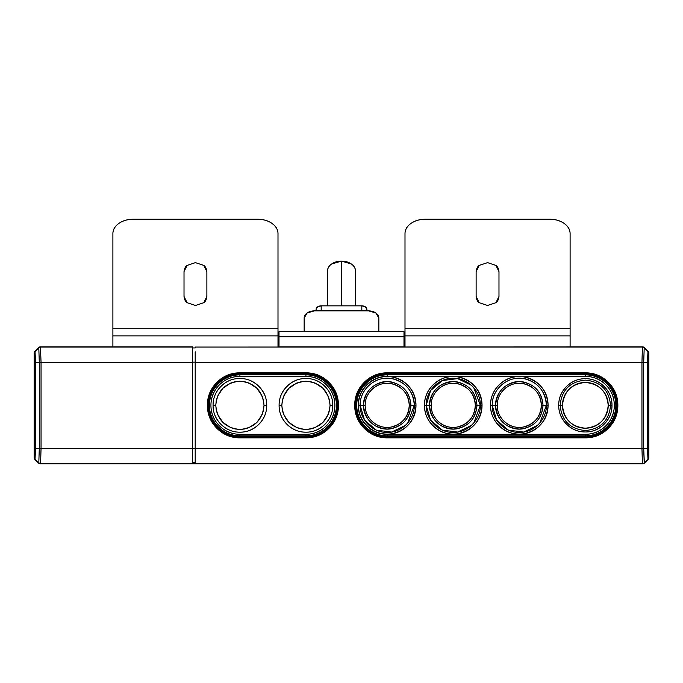 <?xml version="1.0" encoding="UTF-8"?>
<svg xmlns="http://www.w3.org/2000/svg" width="683" height="683" viewBox="0 0 683 683"><rect width="100%" height="100%" fill="white"/><g stroke="black" fill="none" stroke-linecap="round" stroke-linejoin="round"><path stroke-width="1.02" d="M642.558 463.757L195.193 463.757L642.558 463.757L644.351 463.014L643.702 448.39L643.702 362.28L641.952 362.28L641.952 448.39L643.702 448.39L643.702 362.28L644.206 347.809L642.413 347.066L195.193 347.066L642.558 346.913A2.544 2.544 135 0 1 644.351 347.656L647.962 351.566L644.351 347.656L642.404 347.066L644.351 347.656L647.962 351.566A2.544 2.536 47.3 0 1 648.705 353.359L648.705 457.32A2.544 2.536 131.8 0 1 647.962 459.113L644.206 462.869L647.962 459.113L647.467 448.39L647.467 362.28L647.467 448.39L648.261 448.39L648.261 362.28L647.467 362.28L648.261 362.28L648.261 448.39L648.85 457.465L648.85 353.213L648.107 351.412M40.442 346.913L38.794 347.809L40.587 347.066L192.649 347.066L40.442 346.913L192.649 346.913L40.442 346.913L41.048 362.28L41.048 448.39L192.649 448.39L192.649 362.28L41.048 362.28L192.649 362.28L192.649 463.757L40.442 463.757A2.544 2.544 -45 0 1 38.649 463.014L35.038 459.113L38.649 463.014L40.442 463.757L192.649 463.757L40.442 463.757L192.649 463.612L192.649 448.39L41.048 448.39L40.596 463.612L38.649 463.014L35.038 459.113L38.794 462.869L39.298 448.39L35.533 448.39L35.038 459.113L35.533 448.39L34.739 448.39L34.295 353.359L34.15 457.465L34.15 353.213L34.739 362.28L35.533 362.28L35.533 448.39L35.533 362.28L39.298 362.28L39.298 448.39L34.739 448.39L34.295 457.32L34.739 362.28L35.533 362.28L35.038 351.566L35.533 362.28L39.298 362.28L38.794 347.809L35.038 351.566A2.544 2.536 131.8 0 0 34.295 353.359A2.544 2.536 -48.2 0 1 35.038 351.566L38.794 347.809L34.893 351.412L34.15 353.213M192.649 347.066L192.649 362.28L192.649 347.066M34.15 457.465L34.295 457.32A2.544 2.536 47.3 0 0 35.038 459.113A2.544 2.536 -132.7 0 1 34.295 457.32L34.893 459.258M239.895 435.822A30.479 30.479 0 0 1 209.416 405.335A30.479 30.479 0 0 1 239.895 374.856L305.941 374.856A30.479 30.479 0 0 1 336.42 405.335A30.479 30.479 0 0 1 305.941 435.822L239.895 435.822L239.895 434.294L305.941 434.294C313.932 434.294 320.762 431.468 326.414 425.816C332.066 420.156 334.892 413.335 334.892 405.335C334.892 397.344 332.066 390.514 326.414 384.862C320.762 379.21 313.932 376.384 305.941 376.384L239.895 376.384C231.904 376.384 225.074 379.21 219.422 384.862C213.77 390.514 210.936 397.344 210.936 405.335C210.936 413.335 213.77 420.156 219.422 425.816C225.074 431.468 231.904 434.294 239.895 434.294A28.959 28.959 0 0 1 210.936 405.335A28.959 28.959 0 0 1 239.895 376.384L239.895 374.856A30.479 30.479 0 0 0 209.416 405.335A30.479 30.479 0 0 0 239.895 435.822L305.941 435.822A30.479 30.479 0 0 0 336.42 405.335A30.479 30.479 0 0 0 305.941 374.856L239.895 374.856L239.895 376.384L305.941 376.384L305.941 374.856L305.941 376.384A28.959 28.959 0 0 1 334.892 405.335A28.959 28.959 0 0 1 305.941 434.294L305.941 435.822L305.941 434.294L239.895 434.294L239.895 435.822C231.477 435.822 224.297 432.843 218.347 426.892C212.387 420.941 209.416 413.753 209.416 405.335C209.416 396.925 212.387 389.737 218.347 383.786C224.297 377.836 231.477 374.856 239.895 374.856M266.729 405.335C266.737 412.745 264.116 419.072 258.874 424.314C253.632 429.556 247.306 432.177 239.895 432.177C232.485 432.168 226.158 429.556 220.925 424.314C215.683 419.072 213.062 412.745 213.062 405.335C213.062 397.933 215.683 391.607 220.925 386.365C226.158 381.123 232.485 378.502 239.895 378.502C247.306 378.502 253.632 381.123 258.874 386.365C264.116 391.607 266.737 397.933 266.729 405.335C267.096 391 254.238 378.134 239.895 378.502C225.561 378.134 212.695 391 213.062 405.335L215.785 405.335L216.246 410.039L217.621 414.564L222.846 422.384L230.666 427.618L235.191 428.984L239.895 429.453L244.599 428.984L249.124 427.618L256.945 422.384L262.17 414.564L263.544 410.039L264.005 405.335L263.544 400.631L262.17 396.114L256.945 388.286L249.124 383.061L244.599 381.695L239.895 381.225L235.191 381.695L230.666 383.061L222.846 388.286L217.621 396.114L216.246 400.631L215.785 405.335C217.211 390.693 225.253 382.659 239.895 381.225C254.537 382.659 262.579 390.693 264.014 405.335L266.729 405.335L264.005 405.335C262.579 419.985 254.537 428.019 239.895 429.453C225.253 428.019 217.211 419.985 215.785 405.335L213.062 405.335C212.695 419.678 225.561 432.544 239.895 432.177C254.238 432.544 267.096 419.678 266.729 405.335M279.108 405.335C279.099 397.933 281.72 391.607 286.962 386.365C292.204 381.123 298.531 378.502 305.941 378.502C313.352 378.502 319.678 381.123 324.912 386.365C330.154 391.607 332.775 397.933 332.775 405.335C332.775 412.745 330.154 419.072 324.912 424.314C319.678 429.556 313.352 432.177 305.941 432.177C298.531 432.168 292.204 429.556 286.962 424.314C281.72 419.072 279.099 412.745 279.108 405.335C278.732 419.678 291.598 432.544 305.941 432.177C320.276 432.544 333.142 419.678 332.775 405.335L330.051 405.335C328.617 419.985 320.583 428.019 305.941 429.453C291.291 428.019 283.257 419.985 281.823 405.335L279.108 405.335L281.831 405.335C283.257 390.693 291.291 382.659 305.941 381.225C320.583 382.659 328.617 390.693 330.051 405.335L332.775 405.335C333.142 391 320.276 378.134 305.941 378.502C291.598 378.134 278.732 391 279.108 405.335M585.348 435.822L387.218 435.822A30.479 30.479 0 0 1 356.739 405.335A30.479 30.479 0 0 1 387.218 374.856L585.348 374.856A30.479 30.479 0 0 1 615.827 405.335A30.479 30.479 0 0 1 585.348 435.822L585.348 434.294C593.348 434.294 600.169 431.468 605.821 425.816C611.481 420.156 614.307 413.335 614.307 405.335C614.307 397.344 611.481 390.514 605.821 384.862C600.169 379.21 593.348 376.384 585.348 376.384L387.218 376.384C379.227 376.384 372.397 379.21 366.745 384.862C361.094 390.514 358.268 397.344 358.268 405.335C358.268 413.335 361.094 420.156 366.745 425.816C372.397 431.468 379.227 434.294 387.218 434.294L585.348 434.294L387.218 434.294L387.218 435.822L585.348 435.822A30.479 30.479 0 0 0 615.827 405.335A30.479 30.479 0 0 0 585.348 374.856L387.218 374.856A30.479 30.479 0 0 0 356.739 405.335A30.479 30.479 0 0 0 387.218 435.822L387.218 434.294A28.959 28.959 0 0 1 358.268 405.335A28.959 28.959 0 0 1 387.218 376.384L387.218 374.856L387.218 376.384L585.348 376.384L585.348 374.856L585.348 376.384A28.959 28.959 0 0 1 614.307 405.335A28.959 28.959 0 0 1 585.348 434.294L585.348 435.822C593.766 435.822 600.946 432.843 606.905 426.892C612.856 420.941 615.827 413.753 615.827 405.335C615.827 396.925 612.856 389.737 606.905 383.786C600.946 377.836 593.766 374.856 585.348 374.856M611.977 405.335C611.977 412.694 609.381 418.969 604.182 424.169C598.974 429.368 592.699 431.963 585.348 431.963C577.997 431.963 571.714 429.368 566.514 424.169C561.315 418.969 558.72 412.694 558.72 405.335C558.72 397.984 561.315 391.709 566.514 386.51C571.714 381.31 577.997 378.706 585.348 378.706C592.699 378.706 598.974 381.31 604.182 386.51C609.381 391.709 611.977 397.984 611.977 405.335L610.568 405.335C609.057 390.036 600.647 381.635 585.348 380.124C570.049 381.635 561.639 390.036 560.128 405.335L562.485 405.335C562.485 411.653 564.721 417.04 569.178 421.505C573.643 425.97 579.03 428.198 585.348 428.198C591.657 428.198 597.053 425.97 601.51 421.505C605.983 417.04 608.212 411.653 608.212 405.335C608.212 399.026 605.983 393.639 601.51 389.173C597.053 384.708 591.657 382.48 585.348 382.48C579.03 382.48 573.643 384.708 569.178 389.173C564.721 393.639 562.485 399.026 562.485 405.335C563.842 391.453 571.466 383.829 585.348 382.48C599.23 383.829 606.854 391.453 608.212 405.335L610.568 405.335C609.082 420.617 600.699 429.026 585.425 430.555C570.066 429.095 561.639 420.685 560.128 405.335L558.72 405.335C558.352 419.593 571.167 432.373 585.425 431.963C599.631 432.288 612.344 419.541 611.977 405.335C612.344 391.137 599.631 378.391 585.425 378.706C571.167 378.297 558.352 391.077 558.72 405.335L560.128 405.335C561.639 420.643 570.049 429.044 585.348 430.555C600.647 429.044 609.057 420.643 610.568 405.335L608.212 405.335C606.854 419.225 599.23 426.841 585.348 428.198C571.466 426.841 563.842 419.225 562.485 405.335L560.128 405.335C561.639 389.984 570.066 381.584 585.425 380.124C600.699 381.652 609.082 390.061 610.568 405.335L611.977 405.335M405.463 425.355L391.572 432.066L376.282 430.111L364.534 420.122L360.137 405.335L363.501 405.335C364.918 390.949 372.824 383.035 387.218 381.618C401.613 383.035 409.518 390.949 410.944 405.335C410.073 392.973 403.653 385.203 391.666 382.036C377.665 378.886 363.032 390.992 363.501 405.335L365.183 405.335C364.739 392.008 378.339 380.755 391.35 383.684C402.483 386.629 408.46 393.852 409.262 405.335C409.271 399.265 407.119 394.074 402.808 389.754C398.505 385.451 393.314 383.3 387.218 383.3C381.131 383.3 375.932 385.451 371.637 389.754C367.334 394.065 365.183 399.265 365.183 405.335C365.183 411.414 367.334 416.613 371.637 420.924C375.932 425.227 381.131 427.379 387.218 427.379C393.314 427.379 398.505 425.227 402.808 420.924C407.119 416.604 409.271 411.414 409.262 405.335L415.981 405.335C415.99 413.258 413.181 420.036 407.555 425.671C401.946 431.289 395.167 434.098 387.218 434.098C379.27 434.098 372.491 431.289 366.882 425.671C361.264 420.045 358.455 413.266 358.455 405.335C358.455 397.404 361.264 390.625 366.882 384.999C372.491 379.389 379.27 376.581 387.218 376.581C395.167 376.581 401.946 379.389 407.555 384.999C413.181 390.633 415.99 397.412 415.981 405.335C414.931 420.335 407.145 429.752 392.614 433.594C375.633 437.41 357.883 422.734 358.455 405.335C357.883 387.944 375.633 373.26 392.614 377.084C407.145 380.926 414.931 390.343 415.981 405.335L410.944 405.335C409.518 419.729 401.613 427.635 387.218 429.061C372.824 427.635 364.918 419.729 363.501 405.335L360.137 405.335C359.804 419.814 372.747 432.757 387.218 432.416C401.698 432.749 414.641 419.814 414.299 405.335L407.708 423.042M471.501 425.355L457.619 432.066L442.319 430.111L430.572 420.122L426.183 405.335L429.539 405.335C430.964 390.949 438.87 383.035 453.264 381.618C467.659 383.035 475.564 390.949 476.982 405.335C476.119 392.973 469.691 385.203 457.712 382.036C443.702 378.886 429.069 390.992 429.539 405.335L431.221 405.335C430.785 392.008 444.377 380.755 457.397 383.684C468.529 386.629 474.497 393.852 475.308 405.335C475.317 399.265 473.157 394.074 468.845 389.754C464.551 385.451 459.352 383.3 453.264 383.3C447.169 383.3 441.978 385.451 437.683 389.754C433.372 394.065 431.221 399.265 431.221 405.335C431.221 411.414 433.372 416.613 437.683 420.924C441.978 425.227 447.169 427.379 453.264 427.379C459.352 427.379 464.551 425.227 468.845 420.924C473.157 416.604 475.317 411.414 475.308 405.335L482.027 405.335C482.036 413.258 479.227 420.036 473.601 425.671C467.992 431.289 461.213 434.098 453.264 434.098C445.307 434.098 438.529 431.289 432.928 425.671C427.31 420.045 424.502 413.266 424.502 405.335C424.502 397.404 427.31 390.625 432.928 384.999C438.529 379.389 445.307 376.581 453.264 376.581C461.213 376.581 467.992 379.389 473.601 384.999C479.227 390.633 482.036 397.412 482.027 405.335C480.977 420.335 473.182 429.752 458.652 433.594C441.67 437.41 423.93 422.734 424.502 405.335C423.93 387.944 441.67 373.26 458.652 377.084C473.182 380.926 480.977 390.343 482.027 405.335L476.982 405.335C475.564 419.729 467.659 427.635 453.264 429.061C438.87 427.635 430.964 419.729 429.539 405.335L426.183 405.335C425.851 419.814 438.785 432.757 453.264 432.416C467.744 432.749 480.678 419.814 480.345 405.335L473.754 423.042M537.547 425.355L523.656 432.066L508.365 430.111L496.618 420.122L492.221 405.335L495.585 405.335C497.002 390.949 504.916 383.035 519.302 381.618C533.696 383.035 541.602 390.949 543.028 405.335C542.157 392.973 535.737 385.203 523.75 382.036C509.749 378.886 495.115 390.992 495.585 405.335L497.267 405.335C496.823 392.008 510.423 380.755 523.434 383.684C534.576 386.629 540.543 393.852 541.346 405.335C541.354 399.265 539.203 394.074 534.891 389.754C530.589 385.451 525.398 383.3 519.302 383.3C513.215 383.3 508.015 385.451 503.721 389.754C499.418 394.065 497.267 399.265 497.267 405.335C497.267 411.414 499.418 416.613 503.721 420.924C508.015 425.227 513.215 427.379 519.302 427.379C525.398 427.379 530.589 425.227 534.891 420.924C539.203 416.604 541.354 411.414 541.346 405.335L548.065 405.335C548.073 413.258 545.273 420.036 539.638 425.671C534.029 431.289 527.25 434.098 519.302 434.098C511.354 434.098 504.575 431.289 498.966 425.671C493.357 420.045 490.548 413.266 490.548 405.335C490.548 397.404 493.357 390.625 498.966 384.999C504.575 379.389 511.354 376.581 519.311 376.581C527.25 376.581 534.029 379.389 539.638 384.999C545.273 390.633 548.073 397.412 548.065 405.335C547.015 420.335 539.229 429.752 524.698 433.594C507.717 437.41 489.967 422.734 490.548 405.335C489.967 387.944 507.717 373.26 524.698 377.084C539.229 380.926 547.015 390.343 548.065 405.335L543.028 405.335C541.61 419.729 533.696 427.635 519.302 429.061C504.916 427.635 497.002 419.729 495.585 405.335L492.221 405.335C491.888 419.814 504.831 432.757 519.302 432.416C533.782 432.749 546.724 419.814 546.383 405.335L539.792 423.042M360.137 405.335L358.455 405.335L360.137 405.335C359.599 388.96 376.307 375.138 392.298 378.741C405.975 382.352 413.317 391.222 414.299 405.335C414.641 390.864 401.698 377.921 387.218 378.254C372.747 377.921 359.804 390.864 360.137 405.335M473.746 387.628L480.345 405.335C480.678 390.864 467.744 377.921 453.264 378.254C438.785 377.921 425.851 390.864 426.183 405.335L424.502 405.335L426.183 405.335L430.58 390.556L442.328 380.568L457.636 378.613L471.518 385.332M492.221 405.335L490.548 405.335L492.221 405.335C491.683 388.96 508.391 375.138 524.382 378.741C538.059 382.352 545.401 391.222 546.383 405.335C546.724 390.864 533.782 377.921 519.302 378.254C504.831 377.921 491.888 390.864 492.221 405.335M363.501 405.335L365.183 405.335C364.739 418.67 378.339 429.923 391.35 426.986C402.483 424.049 408.46 416.826 409.262 405.335L410.944 405.335C410.073 417.706 403.653 425.475 391.666 428.642C377.665 431.793 363.023 419.686 363.501 405.335M429.539 405.335L431.221 405.335C430.785 418.67 444.385 429.923 457.397 426.986C468.529 424.049 474.497 416.826 475.308 405.335L476.982 405.335C476.119 417.706 469.691 425.475 457.712 428.642C443.702 431.793 429.069 419.686 429.539 405.335M495.585 405.335L497.267 405.335C496.823 418.67 510.423 429.923 523.434 426.986C534.576 424.049 540.543 416.826 541.346 405.335L543.028 405.335C542.157 417.706 535.737 425.475 523.75 428.642C509.749 431.793 495.115 419.686 495.585 405.335M341.5 261.102L351.378 263.997C354.11 265.926 355.467 268.257 355.467 270.98A13.967 9.878 180 0 0 341.5 261.102A13.967 9.878 180 0 0 327.533 270.98C327.533 268.257 328.89 265.926 331.622 263.997L341.5 261.102L341.5 305.847L341.5 261.102M361.819 310.876L361.819 305.847L321.181 305.847L321.181 310.876L321.181 305.847A5.08 3.594 180 0 0 316.101 309.442L316.101 310.876L316.101 309.442L317.586 306.898L321.181 305.847L361.819 305.847L361.819 310.876M366.899 309.442L366.899 310.876L366.899 309.442A5.08 3.594 180 0 0 361.819 305.847L365.414 306.898L366.899 309.442M40.288 346.913L112.891 346.913L40.288 346.913A2.544 2.544 45 0 0 38.496 347.656L34.893 351.258A2.544 2.544 -135 0 0 34.15 353.051L34.15 457.619L34.15 353.051A2.544 2.544 -135 0 1 34.893 351.258L38.496 347.656A2.544 2.544 45 0 1 40.288 346.913M642.712 463.757L40.288 463.757L642.712 463.757A2.544 2.544 -135 0 0 644.504 463.014L648.107 459.42A2.544 2.544 45 0 0 648.85 457.619L648.85 353.051L648.85 457.619A2.544 2.544 45 0 1 648.107 459.42L644.504 463.014A2.544 2.544 -135 0 1 642.712 463.757M405.002 335.882L405.002 346.913L405.002 335.882L570.109 335.882L405.002 335.882L405.002 328.702L570.109 328.702L570.109 233.612C570.109 229.642 568.119 226.252 564.158 223.452C560.188 220.643 555.399 219.243 549.789 219.243L425.321 219.243C419.712 219.243 414.923 220.643 410.953 223.452C406.983 226.252 405.002 229.642 405.002 233.612L405.002 335.882M277.998 346.913L277.998 335.882L112.891 335.882L112.891 346.913L112.891 335.882L277.998 335.882L277.998 328.702L112.891 328.702L112.891 335.882L112.891 328.702L277.998 328.702L277.998 233.612C277.998 229.642 276.017 226.252 272.047 223.452C268.077 220.643 263.288 219.243 257.679 219.243L133.211 219.243C127.601 219.243 122.812 220.643 118.842 223.452C114.881 226.252 112.891 229.642 112.891 233.612L112.891 328.702L112.891 233.612A20.319 14.369 180 0 1 133.211 219.243L257.679 219.243A20.319 14.369 180 0 1 277.998 233.612L277.998 346.913M34.15 457.619A2.544 2.544 -45 0 0 34.893 459.42L38.496 463.014A2.544 2.544 135 0 0 40.288 463.757A2.544 2.544 135 0 1 38.496 463.014L34.893 459.42A2.544 2.544 -45 0 1 34.15 457.619M648.85 353.051A2.544 2.544 135 0 0 648.107 351.258L644.504 347.656A2.544 2.544 -45 0 0 642.712 346.913L570.109 346.913L570.109 328.702L405.002 328.702L405.002 233.612A20.319 14.369 180 0 1 425.321 219.243L549.789 219.243A20.319 14.369 180 0 1 570.109 233.612L570.109 346.913L642.712 346.913A2.544 2.544 -45 0 1 644.504 347.656L648.107 351.258A2.544 2.544 135 0 1 648.85 353.051M38.649 347.656L34.893 351.412M644.351 463.014L648.107 459.258L644.206 462.869L643.702 448.39L647.467 448.39L641.952 448.39L641.952 362.28L195.193 362.28L195.193 448.39L641.952 448.39L195.193 448.39L195.193 463.757L642.404 463.612L195.193 463.612L195.193 362.28L647.467 362.28L647.962 351.566L647.467 362.28L643.702 362.28L644.206 347.809L647.962 351.566A2.544 2.536 -132.7 0 1 648.705 353.359L648.261 362.28L648.85 353.213M40.587 347.066L38.794 347.809L39.298 362.28L41.048 362.28L39.298 362.28L39.298 448.39L41.048 448.39L41.048 362.28M41.048 448.39L39.298 448.39L38.794 462.869L40.587 463.612M648.107 459.258L648.85 457.465M305.941 372.824C314.914 372.824 322.581 376 328.933 382.352C335.276 388.695 338.452 396.362 338.452 405.335C338.452 414.316 335.276 421.983 328.933 428.326C322.581 434.678 314.914 437.854 305.941 437.854L239.895 437.854C230.922 437.854 223.256 434.678 216.904 428.326C210.56 421.983 207.384 414.316 207.384 405.335C207.384 396.362 210.56 388.695 216.904 382.352C223.256 376 230.922 372.824 239.895 372.824L305.941 372.824L305.941 373.84A31.495 31.495 0 0 1 337.436 405.335A31.495 31.495 0 0 1 305.941 436.838L239.895 436.838L239.895 437.854L305.941 437.854L305.941 436.838L305.941 437.854A32.511 32.511 0 0 0 338.452 405.335A32.511 32.511 0 0 0 305.941 372.824L239.895 372.824A32.511 32.511 0 0 0 207.384 405.335A32.511 32.511 0 0 0 239.895 437.854L239.895 436.838A31.495 31.495 0 0 1 208.4 405.335A31.495 31.495 0 0 1 239.895 373.84L239.895 372.824L239.895 373.84L305.941 373.84L305.941 372.824M585.348 372.824C594.33 372.824 601.988 376 608.34 382.352C614.683 388.695 617.859 396.362 617.859 405.335C617.859 414.316 614.683 421.983 608.34 428.326C601.988 434.678 594.33 437.854 585.348 437.854L387.218 437.854C378.245 437.854 370.579 434.678 364.235 428.326C357.883 421.983 354.708 414.316 354.708 405.335C354.708 396.362 357.883 388.695 364.235 382.352C370.579 376 378.245 372.824 387.218 372.824L585.348 372.824L585.348 373.84A31.495 31.495 0 0 1 616.843 405.335A31.495 31.495 0 0 1 585.348 436.838L387.218 436.838L387.218 437.854L585.348 437.854L585.348 436.838L585.348 437.854A32.511 32.511 0 0 0 617.859 405.335A32.511 32.511 0 0 0 585.348 372.824L387.218 372.824A32.511 32.511 0 0 0 354.708 405.335A32.511 32.511 0 0 0 387.218 437.854L387.218 436.838A31.495 31.495 0 0 1 355.723 405.335A31.495 31.495 0 0 1 387.218 373.84L387.218 372.824L387.218 373.84L585.348 373.84L585.348 372.824M192.649 347.929L195.193 347.929M192.649 448.518L195.193 448.518L192.649 448.518M192.649 362.161L195.193 362.161L192.649 362.161M195.193 351.796L195.193 362.28L195.193 351.796M192.649 462.741L195.193 462.741M403.986 346.913L279.014 346.913L279.014 336.753L279.014 346.913L403.986 346.913L403.986 336.753L279.014 336.753L403.986 336.753L403.986 331.673L279.014 331.673L403.986 331.673L403.986 346.913M184.017 271.595L184.017 271.595C184.401 268.564 185.434 266.507 187.108 265.422L195.415 262.622L203.747 265.388C205.446 266.481 206.488 268.547 206.872 271.595C206.488 268.547 205.446 266.481 203.747 265.388L195.415 262.622L187.108 265.422C185.434 266.507 184.401 268.564 184.017 271.595L184.017 296.499C184.384 299.521 185.426 301.587 187.142 302.706C185.426 301.587 184.384 299.521 184.017 296.499L184.017 271.595L187.108 265.422L195.415 262.622L203.747 265.388L206.872 271.595L206.872 296.499C206.505 299.513 205.472 301.579 203.782 302.689L195.475 305.472L187.142 302.706L195.475 305.472L203.782 302.689C205.472 301.579 206.505 299.513 206.872 296.499L206.872 271.595M203.782 302.689L206.872 296.499L203.782 302.689L195.475 305.472L187.142 302.706L184.017 296.499M498.983 296.499L495.858 302.706L487.525 305.472L479.218 302.689C477.519 301.562 476.486 299.504 476.128 296.499C476.486 299.504 477.519 301.562 479.218 302.689L487.525 305.472L479.218 302.689L476.128 296.499L476.128 271.595C476.512 268.547 477.554 266.472 479.253 265.388C477.554 266.472 476.512 268.547 476.128 271.595L479.253 265.388L487.585 262.622L479.253 265.388L487.585 262.622L495.892 265.422C497.574 266.507 498.599 268.564 498.983 271.595C498.599 268.564 497.574 266.507 495.892 265.422L498.983 271.595L498.983 296.499C498.607 299.53 497.565 301.604 495.858 302.706L487.525 305.472L495.858 302.706C497.565 301.604 498.607 299.53 498.983 296.499L498.983 271.595M476.128 271.595L476.128 296.499M279.014 331.673L279.014 336.753L279.014 331.673M304.157 318.065L304.157 331.673L304.157 318.065A10.16 7.189 180 0 1 314.325 310.876L307.137 312.985L304.157 318.065M378.843 331.673L378.843 318.065L375.863 312.985L368.675 310.876L314.325 310.876L368.675 310.876A10.16 7.189 180 0 1 378.843 318.065L378.843 331.673M239.895 436.838L305.941 436.838A31.495 31.495 0 0 0 337.436 405.335A31.495 31.495 0 0 0 305.941 373.84L239.895 373.84A31.495 31.495 0 0 0 208.4 405.335A31.495 31.495 0 0 0 239.895 436.838C231.196 436.838 223.776 433.756 217.621 427.609M387.218 436.838A31.495 31.495 0 0 1 355.723 405.335A31.495 31.495 0 0 1 387.218 373.84L585.348 373.84A31.495 31.495 0 0 1 616.843 405.335A31.495 31.495 0 0 1 585.348 436.838L387.218 436.838C378.527 436.838 371.1 433.756 364.953 427.609M642.413 463.612L641.952 448.39M642.413 347.066L641.952 362.28M647.467 448.39L647.962 459.113A2.544 2.536 -48.2 0 0 648.705 457.32L648.261 448.39L647.467 448.39M208.4 405.335C208.4 396.644 211.474 389.216 217.621 383.069C223.776 376.914 231.196 373.84 239.895 373.84M328.207 427.609C322.06 433.756 314.632 436.838 305.941 436.838M305.941 373.84C314.632 373.84 322.06 376.914 328.207 383.069C334.363 389.216 337.436 396.644 337.436 405.335M585.348 373.84C594.048 373.84 601.467 376.914 607.622 383.069C613.769 389.216 616.843 396.644 616.843 405.335C616.843 414.035 613.769 421.462 607.622 427.609C601.467 433.756 594.048 436.838 585.348 436.838M355.723 405.335C355.723 396.644 358.797 389.216 364.953 383.069C371.1 376.914 378.527 373.84 387.218 373.84M281.831 405.335L282.292 410.039L283.658 414.564L288.892 422.384L296.712 427.618L301.237 428.984L305.941 429.453L310.645 428.984L315.162 427.618L322.991 422.384L328.216 414.564L329.59 410.039L330.051 405.335L329.59 400.631L328.216 396.114L322.991 388.286L315.162 383.061L310.645 381.695L305.941 381.225L301.237 381.695L296.712 383.061L288.892 388.286L283.658 396.114L282.292 400.631L281.831 405.335M305.941 374.856C314.359 374.856 321.539 377.836 327.49 383.786C333.441 389.737 336.42 396.925 336.42 405.335C336.42 413.753 333.441 420.941 327.49 426.892C321.539 432.843 314.359 435.822 305.941 435.822M387.218 435.822C378.8 435.822 371.62 432.843 365.67 426.892C359.719 420.941 356.739 413.753 356.739 405.335C356.739 396.925 359.719 389.737 365.67 383.786C371.62 377.836 378.8 374.856 387.218 374.856M327.533 305.847L327.533 270.98M355.467 270.98L355.467 305.847"/></g></svg>
